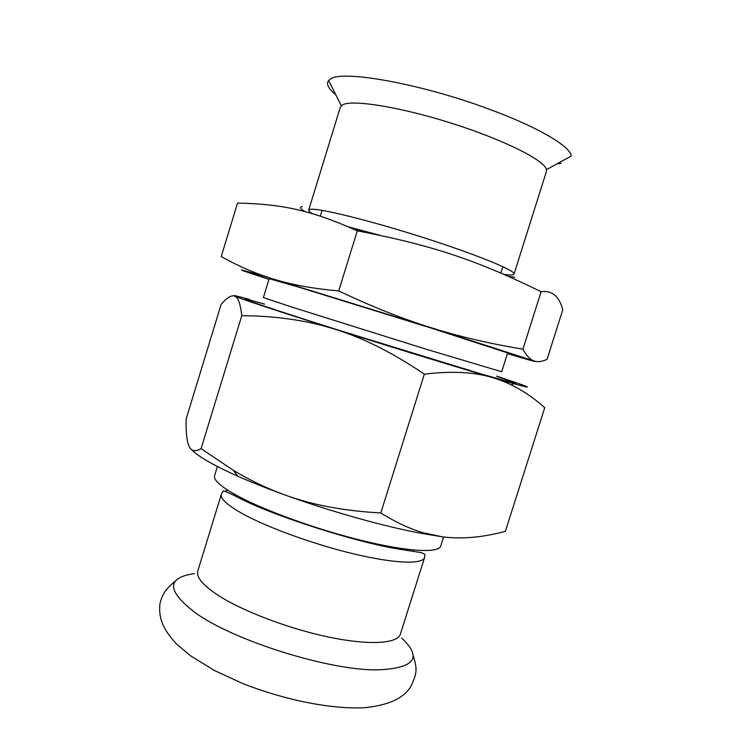 <?xml version="1.0" encoding="UTF-8"?>
<svg xmlns="http://www.w3.org/2000/svg" width="745" height="745" viewBox="0 0 745 745"><rect width="100%" height="100%" fill="white"/><g stroke="black" fill="none" stroke-linecap="round" stroke-linejoin="round"><path stroke-width="1.12" d="M312.434 213.713C309.734 212.101 308.486 210.9 308.681 210.137L340.316 107.224L342.579 104.868C352.115 99.281 400.456 106.963 452.42 123.53C504.421 140.041 545.023 160.613 546.467 169.618L546.439 171.425L514.031 274.095C513.705 274.952 511.47 275.184 507.336 274.784L504.011 274.383M308.681 210.137L310.469 209.326C318.86 207.967 369.334 220.334 422.881 237.422C476.465 254.492 516.015 270.77 514.031 274.095M237.543 203.05C281.321 204.121 309.529 209.587 357.311 230.82C433.106 245.431 476.511 260.228 541.121 291.695C552.11 290.243 559.318 296.314 562.764 309.883L547.044 359.332C542.053 361.744 537.676 362.256 533.895 360.878C530.142 359.593 526.482 355.682 522.925 349.144C489.884 343.734 459.116 336.535 430.629 327.567C402.216 318.711 371.578 306.502 338.714 290.932C313.794 288.725 292.385 284.888 274.495 279.403C256.41 273.955 238.661 266.338 221.237 256.559L237.543 203.05M263.395 297.544L291.183 306.865L425.646 349.051L501.683 371.755L507.634 352.953L432.119 328.377L297.376 286.741L269.178 278.677L263.395 297.544M496.971 376.476C513.165 381.934 518.837 384.159 513.976 383.154L483.17 374.558L341.359 331.022C290.587 314.977 254.138 302.945 246.8 299.937C242.227 298 248.16 299.388 264.596 304.1M510.632 384.569L512.085 384.895L513.454 383.638M191.279 449.337C197.472 456.126 213.005 465.094 237.879 476.251C251.503 482.294 267.008 488.459 284.385 494.764C329.635 511.2 383.396 526.296 421.204 533.355L442.213 536.791L423.16 532.731C410.011 528.95 395.893 522.357 380.816 512.951L424.324 374.167C451.507 370.842 474.239 371.988 492.519 377.613C511.023 383.098 528.438 393.137 544.744 407.711L505.399 531.297C482.592 537.49 461.528 539.324 442.213 536.791M380.816 512.951C344.125 510.977 311.978 504.905 284.385 494.764C266.878 488.403 249.817 480.218 233.194 470.216L201.094 448.648C195.125 452.01 191.093 451.144 188.988 446.078C186.809 441.133 185.859 432.128 186.138 419.053L221.116 304.426C226.927 297.59 231.481 294.843 234.787 296.184C238.111 297.32 240.449 303.83 241.78 315.694C276.041 315.88 307.303 320.452 335.585 329.42C391.265 347.04 456.843 367.164 492.519 377.613C528.27 388.015 536.484 389.821 517.151 383.032L496.664 376.104M201.094 448.648L241.78 315.694M249.78 299.574C236.565 295.849 231.565 294.722 234.787 296.184C240.402 298.726 279.412 311.661 335.585 329.42C363.811 338.193 393.397 353.111 424.324 374.167M348.306 226.834L380.062 235.327M354.285 229.451L366.661 232.598M357.311 230.82L338.714 290.932M541.121 291.695L522.925 349.144M268.964 279.366L252.527 273.964C232.366 267.213 239.685 269.019 274.495 279.403L430.629 327.567L533.895 360.878C538.337 362.647 529.509 360.235 507.41 353.633M305.124 211.673C300.133 208.777 299.183 207.082 302.274 206.598M514.786 277.261L508.705 276.432M400.41 634.088C397.672 643.633 369.613 645.598 329.029 637.143C288.52 628.733 241.659 610.807 217.335 594.808C202.547 584.9 196.037 576.965 197.788 570.987L221.377 494.224C220.129 498.573 227.123 505.036 242.367 513.631C267.418 527.544 314.688 544.679 354.993 554.187C395.372 563.732 422.657 564.459 424.576 557.521L400.41 634.088M443.592 536.968L440.714 546.085C438.796 553.218 408.67 551.859 363.523 540.926C318.46 530.03 265.499 510.977 237.72 495.974C221.004 486.83 213.293 480.05 214.588 475.655L217.391 466.519M335.781 94.717C328.312 88.692 325.938 83.952 328.638 80.516L330.044 79.324C340.567 69.415 420.729 83.44 489.884 109.45C538.821 127.46 570.884 146.728 571.21 156.077L546.467 169.618M560.994 163.285L557.269 163.704M401.676 638.111C422.815 657.826 414.574 668.414 376.961 669.885C328.806 670.472 233.818 640.635 195.581 612.949C166.638 590.832 166.265 577.701 194.464 573.575M227.858 490.257L224.608 491.234M322.101 210.369L320.313 216.171M421.204 533.355L423.16 532.731M237.879 476.251L233.194 470.216M500.854 273.024L502.856 266.663M341.312 105.716L328.638 80.516M175.513 581.044C165.334 588.932 161.963 595.153 159.886 604.046C158.862 616.432 161.106 627.309 176.453 643.931L190.506 655.777L214.458 670.509L243.075 683.696C284.432 699.806 330.203 709.342 364.268 707.75C388.527 705.375 404.144 698.13 411.119 686.015C417.405 671.953 417.209 669.15 413.037 655.023M234.284 495.649L234.694 494.317M221.377 494.224L222.941 491.355C222.513 489.949 228.473 492.436 240.803 498.833C274.858 516.266 357.619 542.844 400.139 549.316L421.651 552.669L424.976 554.42L424.576 557.521M413.568 550.034L413.149 551.356"/></g></svg>
